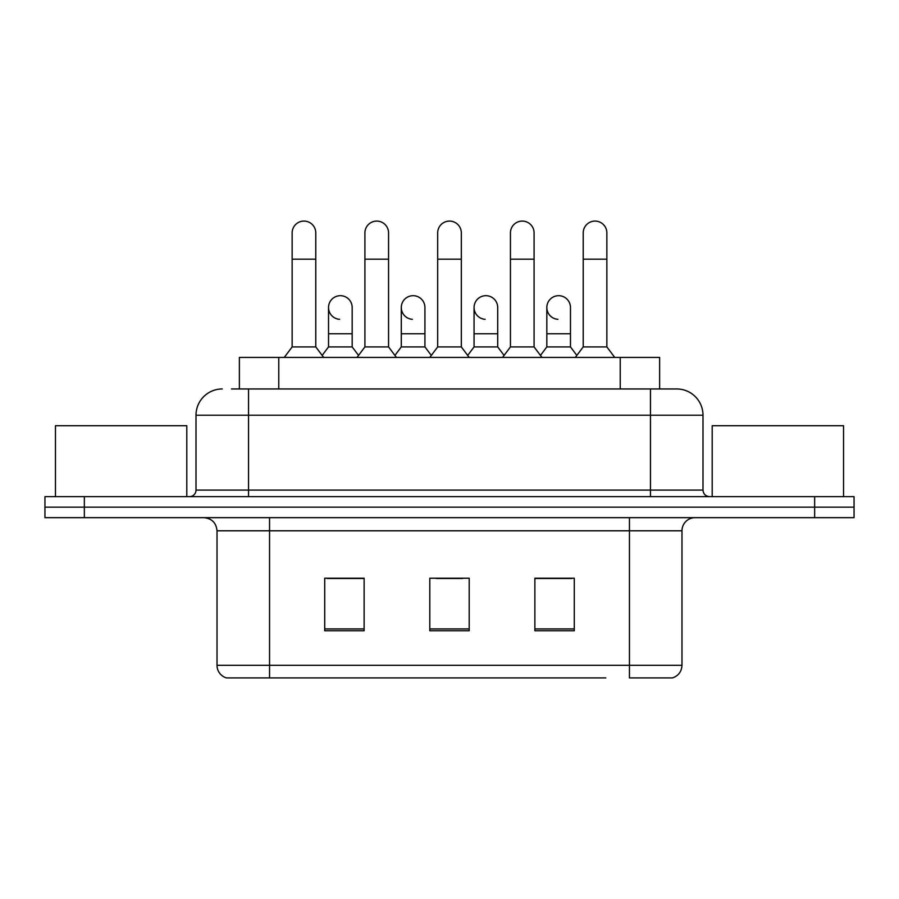 <?xml version="1.0" encoding="UTF-8"?>
<svg xmlns="http://www.w3.org/2000/svg" width="899" height="899" viewBox="0 0 899 899"><rect width="100%" height="100%" fill="white"/><g stroke="black" fill="none" stroke-linecap="round" stroke-linejoin="round"><path stroke-width="1.35" d="M239.37 388.952L239.37 357.42L659.63 357.42L659.63 388.952M681.981 665.305C681.622 671.598 678.464 675.801 672.531 677.913L629.446 677.913L629.446 665.305L681.981 665.305L681.981 530.803A13.137 13.137 0 0 1 695.118 517.667M605.825 677.913L226.469 677.913A13.137 13.137 0 0 1 217.019 665.305L217.019 530.803C216.232 522.825 211.861 518.453 203.882 517.667M84.349 496.653L854.05 496.653L854.05 507.16L44.95 507.16L44.95 517.667L84.349 517.667L84.349 507.16L44.95 507.16L44.95 496.653L84.349 496.653L84.349 507.16L854.05 507.16L854.05 517.667L84.349 517.667M574.281 630.761L574.281 578.214L534.871 578.214L534.871 630.761L574.281 630.761M364.129 630.761L364.129 578.214L324.719 578.214L324.719 630.761L364.129 630.761M469.199 630.761L469.199 578.214L429.801 578.214L429.801 630.761L469.199 630.761M363.601 578.484L353.487 578.484M327.214 578.484L364.129 578.484M534.871 578.484L571.786 578.484M545.513 578.484L535.399 578.484M436.363 578.484L462.637 578.484M232.066 388.952L676.733 388.952A26.273 26.273 0 0 1 702.996 415.214L702.996 490.09C703.355 494.034 705.546 496.226 709.569 496.653M231.47 388.952L248.54 388.952L248.54 415.214L196.004 415.214L196.004 490.09A6.563 6.563 0 0 1 189.431 496.653M222.267 388.952A26.273 26.273 0 0 0 196.004 415.214M676.329 388.952L667.53 388.952M292.141 259.182L315.785 259.182L315.785 346.913L292.141 346.913L292.141 232.908A11.822 11.822 0 0 1 304.705 221.109A11.822 11.822 0 0 1 315.785 232.908A11.822 11.822 0 0 0 304.705 221.109M292.141 346.913L284.264 357.42M315.785 346.913L323.674 357.42M339.608 319.314A11.822 11.822 0 0 1 328.528 307.514A11.822 11.822 0 0 1 341.092 295.715A11.822 11.822 0 0 1 352.172 307.514L352.172 333.787L328.528 333.787L328.528 307.514M352.172 333.787L352.172 346.913L328.528 346.913L328.528 333.787M328.528 346.913L322.157 355.408M352.172 346.913L358.544 355.408M364.915 259.182L388.559 259.182L388.559 346.913L364.915 346.913L364.915 232.908A11.822 11.822 0 0 1 377.479 221.109A11.822 11.822 0 0 1 388.559 232.908A11.822 11.822 0 0 0 377.479 221.109M364.915 346.913L357.027 357.42M388.559 346.913L396.437 357.42M437.678 259.182L461.322 259.182L461.322 346.913L437.678 346.913L437.678 232.908A11.822 11.822 0 0 1 450.242 221.109A11.822 11.822 0 0 1 461.322 232.908A11.822 11.822 0 0 0 450.242 221.109M437.678 346.913L429.801 357.42M461.322 346.913L469.199 357.42M510.441 259.182L534.085 259.182L534.085 346.913L510.441 346.913L510.441 232.908A11.822 11.822 0 0 1 523.004 221.109A11.822 11.822 0 0 1 534.085 232.908A11.822 11.822 0 0 0 523.004 221.109M510.441 346.913L502.563 357.42M534.085 346.913L541.973 357.42M583.215 259.182L606.859 259.182L606.859 346.913L583.215 346.913L583.215 232.908A11.822 11.822 0 0 1 595.779 221.109A11.822 11.822 0 0 1 606.859 232.908A11.822 11.822 0 0 0 595.779 221.109M583.215 346.913L575.326 357.42M606.859 346.913L614.736 357.42M412.371 319.314A11.822 11.822 0 0 1 401.291 307.514A11.822 11.822 0 0 1 413.855 295.715A11.822 11.822 0 0 1 424.935 307.514L424.935 333.787L401.291 333.787L401.291 307.514M424.935 333.787L424.935 346.913L401.291 346.913L401.291 333.787M401.291 346.913L394.931 355.408M424.935 346.913L431.306 355.408M485.145 319.314A11.822 11.822 0 0 1 474.065 307.514A11.822 11.822 0 0 1 486.629 295.715A11.822 11.822 0 0 1 497.709 307.514L497.709 333.787L474.065 333.787L474.065 307.514M497.709 333.787L497.709 346.913L474.065 346.913L474.065 333.787M474.065 346.913L467.694 355.408M497.709 346.913L504.069 355.408M557.908 319.314A11.822 11.822 0 0 1 546.828 307.514A11.822 11.822 0 0 1 559.392 295.715A11.822 11.822 0 0 1 570.472 307.514L570.472 333.787L546.828 333.787L546.828 307.514M570.472 333.787L570.472 346.913L546.828 346.913L546.828 333.787M546.828 346.913L540.456 355.408M570.472 346.913L576.843 355.408M186.801 496.653L186.801 425.721L55.457 425.721L55.457 496.653M843.543 496.653L843.543 425.721L712.199 425.721L712.199 496.653M278.769 388.952L278.769 357.42M620.231 388.952L620.231 357.42M629.446 517.667L629.446 530.803L217.019 530.803M681.981 530.803L629.446 530.803L629.446 665.305L269.554 665.305L269.554 677.913M217.019 665.305L269.554 665.305L269.554 517.667M814.651 517.667L814.651 496.653M469.199 628.929L429.801 628.929M364.129 628.929L324.719 628.929M574.281 628.929L534.871 628.929M248.54 496.653L248.54 490.09L702.996 490.09M196.004 490.09L248.54 490.09L248.54 415.214L650.46 415.214L650.46 496.653M702.996 415.214L650.46 415.214L650.46 388.952M315.785 259.182L315.785 232.908M388.559 259.182L388.559 232.908M461.322 259.182L461.322 232.908M534.085 259.182L534.085 232.908M606.859 259.182L606.859 232.908"/></g></svg>
